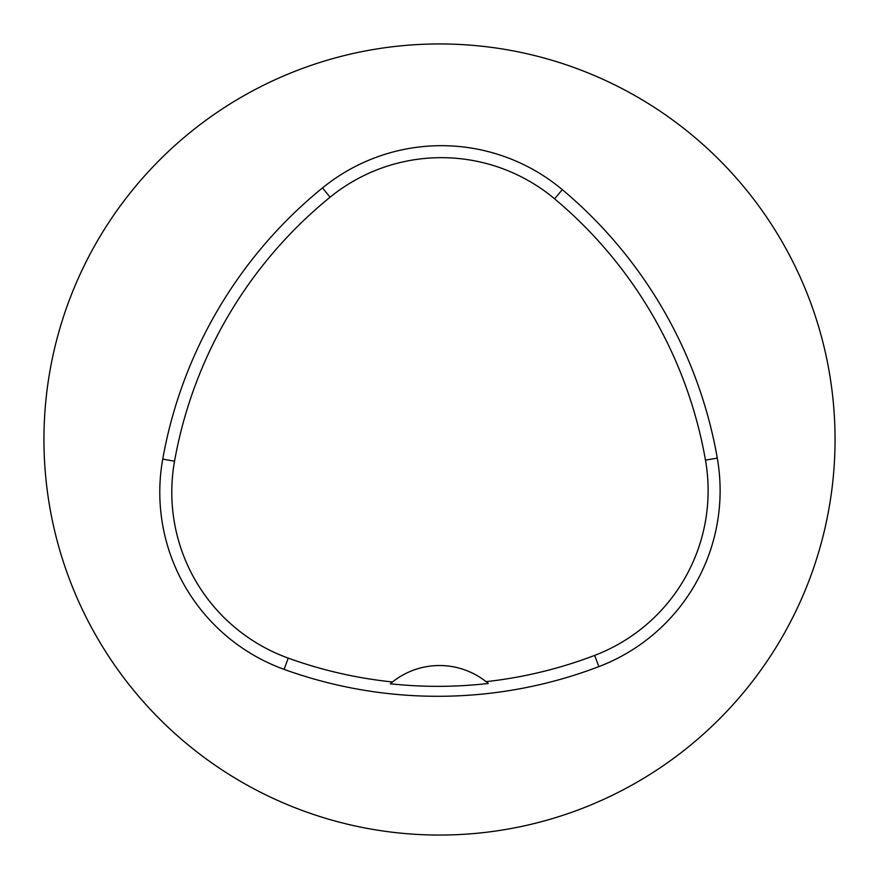 <?xml version="1.0" encoding="UTF-8"?>
<svg xmlns="http://www.w3.org/2000/svg" width="879" height="879" viewBox="0 0 879 879"><rect width="100%" height="100%" fill="white"/><g stroke="black" fill="none" stroke-linecap="round" stroke-linejoin="round"><path stroke-width="1.32" d="M43.95 439.5A395.55 395.55 0 0 1 637.275 96.943A395.55 395.55 0 0 1 637.275 782.057A395.55 395.55 0 0 1 43.95 439.5M162.725 459.113A452.059 452.059 0 0 1 322.505 187.908A188.359 188.359 0 0 1 562.307 189.644A452.059 452.059 0 0 1 717.286 458.08A188.359 188.359 0 0 1 598.885 666.612A452.059 452.059 0 0 1 284.126 669.38A188.359 188.359 0 0 1 162.725 459.113L174.536 461.222A440.071 440.071 0 0 1 330.075 197.204A176.371 176.371 0 0 1 554.605 198.83A440.071 440.071 0 0 1 705.474 460.146A176.371 176.371 0 0 1 594.622 655.415A440.071 440.071 0 0 1 486.076 681.654L488.284 683.455A442.104 442.104 0 0 1 390.32 683.785L392.517 681.972A440.071 440.071 0 0 1 288.202 658.107A176.371 176.371 0 0 1 174.536 461.222M390.32 683.785A75.341 75.341 0 0 1 486.076 681.654M330.075 197.204L322.505 187.908M554.605 198.83L562.307 189.644M705.474 460.146L717.286 458.08M594.622 655.415L598.885 666.612M288.202 658.107L284.126 669.38"/></g></svg>
